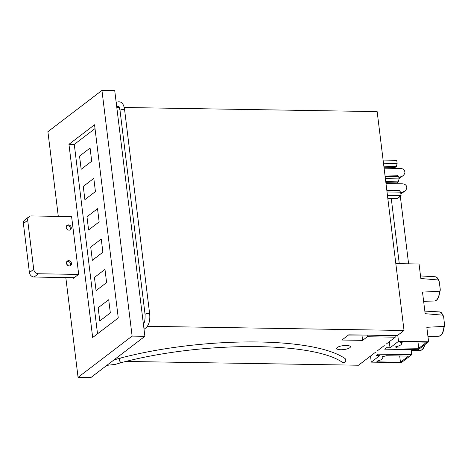 <?xml version="1.0" encoding="UTF-8"?>
<svg xmlns="http://www.w3.org/2000/svg" width="468" height="468" viewBox="0 0 468 468"><rect width="100%" height="100%" fill="white"/><g stroke="black" fill="none" stroke-linecap="round" stroke-linejoin="round"><path stroke-width="0.7" d="M385.884 182.69L397.022 182.871L398.356 181.859L399.029 178.899L385.392 178.677M395.378 182.848A5.868 2.469 -89.1 0 0 394.711 183.672M387.024 191.968L400.661 192.19L399.438 190.681L386.843 190.47M400.661 192.19L401.064 195.484L397.367 198.303A10.448 4.387 90.9 0 1 395.975 198.812L387.849 198.684M383.111 160.085L396.747 160.308L397.127 163.431L383.491 163.209M383.988 167.228L395.127 167.409L396.454 166.392L397.127 163.431M393.483 167.38A5.868 2.469 -89.1 0 0 392.746 168.322M399.029 178.899L398.759 176.723L397.537 175.213L384.942 175.009M398.759 176.723L385.123 176.5M398.356 181.859L385.755 181.648M396.454 166.392L383.859 166.187M401.064 195.484L387.428 195.261M395.823 263.619L419.053 263.993L420.837 278.507L438.311 279.981A12.162 5.107 -89.1 0 0 434.988 276.723C436.141 277.278 436.621 275.939 439.095 280.888L438.311 279.981M397.771 335.258L398.52 341.324L428.606 341.81L418.252 349.719L384.696 349.175L386.562 347.747L390.025 347.806L389.282 341.739M444.009 326.389L444.6 325.26L442.904 332.742L441.084 335.299L438.908 336.205A12.162 5.107 -89.1 0 0 444.009 326.389L426.828 327.302L428.606 341.81M444.6 325.26L443.705 317.322L443.418 316.058L442.629 315.151L425.155 313.677L422.505 292.126L439.692 291.219L440.283 290.09L440.236 289.078L439.095 280.888M371.264 362.127L379.759 355.639L376.301 355.586L378.167 354.159L411.717 354.709L401.357 362.612L371.264 362.127L370.521 356.06M399.69 355.967L400.462 362.238L408.488 356.107L386.498 355.75L382.023 356.791A9.389 2.685 -7 0 1 382.988 357.792A9.389 2.685 -7 0 1 376.752 361.138L377.781 361.869L377.664 360.927M417.982 342.003L418.755 348.274L426.775 342.143L403.995 341.775L400.684 342.547A9.389 2.685 -7 0 1 401.649 343.541A9.389 2.685 -7 0 1 395.413 346.887L396.864 347.917L396.7 346.583M418.755 348.274L396.864 347.917M398.52 341.324L390.025 347.806M377.781 361.869L400.462 362.238M411.091 349.602L411.717 354.709M424.277 306.546L424.751 310.389M86.978 216.766L97.519 208.716L99.14 221.902L88.598 229.958L86.978 216.766M88.598 229.958L99.157 221.902L97.519 208.716M84.889 199.62L83.269 186.434L93.811 178.378L95.431 191.57L84.889 199.62L83.269 186.434L93.811 178.384M108.711 299.719L98.163 307.769L99.783 320.96L110.331 312.911L108.711 299.719L98.169 307.769L99.789 320.954M96.063 290.622L94.442 277.436L104.984 269.387L106.605 282.573L96.063 290.622L94.442 277.436L104.984 269.387M90.09 148.046L91.705 161.238L81.163 169.287L79.542 156.096L90.09 148.046L79.542 156.096M90.716 247.104L101.263 239.049L102.878 252.24L92.336 260.29L90.716 247.104L101.263 239.054M92.342 260.29L90.722 247.104M81.163 169.281L79.548 156.096M404.89 171.592L404.721 171.586A4.622 1.942 -89.1 0 1 404.744 171.779L404.914 171.779A4.622 3.984 -127.4 0 0 404.89 171.592C404.44 169.644 402.889 168.597 400.239 168.439L384.105 168.182M398.859 177.536L402.696 175.915C404.258 174.669 404.995 173.289 404.914 171.779M400.748 192.886L404.563 191.266C406.125 190.02 406.862 188.645 406.78 187.13L406.616 187.13A4.622 1.942 -89.1 0 0 406.593 186.943L406.756 186.943C406.306 185 404.756 183.947 402.106 183.795L385.989 183.532M70.762 216.585L71.528 216.005L78.688 274.295L73.476 278.273L73.406 277.676M337.258 347.502A6.932 1.983 173 0 0 336.667 348.449A6.932 1.983 173 0 0 343.793 349.567A6.932 1.983 173 0 0 350.433 346.759A6.932 1.983 173 0 0 346.349 345.466A6.932 1.983 173 0 0 337.258 347.502M362.308 335.059L348.438 335.07M124.16 107.494L377.155 111.612L404.03 330.478L397.291 335.626L348.748 334.836L341.938 340.031L362.601 340.371L367.357 336.732L395.244 337.188L395.05 335.591M361.98 335.304L362.601 340.371M95.016 128.577L74.277 144.413L97.531 333.801M94.548 124.781L68.948 144.325L92.67 337.51L118.269 317.965L94.548 124.781M101.948 90.429L114.73 90.64L144.893 336.311L90.85 377.571L78.068 377.36L132.111 336.1L101.948 90.429L47.906 131.689L58.301 216.386M78.068 377.36L65.812 277.547M367.164 335.135L367.357 336.732M74.277 144.413L68.948 144.325M404.03 330.478L147.426 326.301M375.857 351.989L358.523 365.227L126.05 361.442M377.723 350.561L384.257 345.577M386.123 344.15L395.244 337.188M119.287 107.412L117.252 107.383M144.893 336.311L132.111 336.1M121.452 362.571L121.352 362.606C202.024 341.131 312.548 341.418 342.412 362.343A2.311 2.088 -58 0 0 344.857 358.418C312.507 336.305 201.872 336.609 119.972 358.19L113.917 359.956M120.393 358.201C118.773 359.167 118.954 360.635 120.931 362.595L121.352 362.606M67.421 229.542A3.697 3.182 52.6 0 0 66.462 228.285M69.925 230.016A2.773 2.387 52.6 0 0 69.989 227.191A2.773 2.387 52.6 0 0 67.503 225.599A2.773 2.387 52.6 0 0 66.667 225.746M71.604 216.602L31.344 215.947A4.622 3.984 52.6 0 0 29.08 216.666L24.786 219.942A4.622 3.984 52.6 0 0 23.4 223.552L29.42 272.569A4.622 3.984 52.6 0 0 34.152 277.033L74.242 277.688M67.626 265.303A3.697 3.182 52.6 0 0 66.667 264.046M68.439 224.886A2.773 2.387 52.6 0 0 67.082 225.319A2.773 2.387 52.6 0 0 66.865 228.975A2.773 2.387 52.6 0 0 70.446 229.729A2.773 2.387 52.6 0 0 71.072 226.787A2.773 2.387 52.6 0 0 68.439 224.886M29.08 216.666A4.622 3.984 52.6 0 0 27.694 220.276L33.714 269.293A4.622 3.984 52.6 0 0 38.446 273.757L78.536 274.412M68.644 260.647A2.773 2.387 52.6 0 0 67.287 261.08A2.773 2.387 52.6 0 0 67.07 264.736A2.773 2.387 52.6 0 0 70.65 265.491A2.773 2.387 52.6 0 0 71.276 262.548A2.773 2.387 52.6 0 0 68.644 260.647M70.136 265.777A2.773 2.387 52.6 0 0 70.2 262.952A2.773 2.387 52.6 0 0 67.714 261.36A2.773 2.387 52.6 0 0 66.871 261.507M397.367 198.303L387.785 198.151M442.629 315.151A12.162 5.107 -89.1 0 0 439.306 311.893C440.458 312.454 440.938 311.109 443.418 316.058M425.16 344.442L423.493 348.309L422.423 349.543L420.246 350.456A12.162 5.107 -89.1 0 0 424.564 344.898M440.283 290.09L438.586 297.572L436.761 300.128L434.591 301.035A12.162 5.107 -89.1 0 0 439.692 291.219M400.614 195.829L400.602 198.631A4.622 1.322 173 0 0 398.063 197.771M392.447 198.754A4.622 1.322 173 0 0 391.429 199.754L399.274 263.671M144.033 329.285L146.115 327.694A2.311 1.989 -127.4 0 1 143.84 327.705M116.631 106.125A2.311 1.989 52.6 0 0 117.778 106.476A2.311 1.989 52.6 0 0 118.656 106.277M146.115 327.694C149.081 324.757 150.263 320.17 149.661 313.929A2.311 0.661 173 0 0 147.285 313.554A2.311 0.661 173 0 0 145.074 314.49L120.024 110.501C118.761 104.639 118.878 107.248 118.462 106.084M149.661 313.929L124.617 109.939A2.311 0.661 173 0 0 122.242 109.565A2.311 0.661 173 0 0 120.024 110.501M29.42 272.569L33.714 269.293M23.4 223.552L27.694 220.276M34.152 277.033L38.446 273.757M420.246 350.456L411.22 350.649M382.988 357.792L382.842 356.604M401.649 343.541L401.503 342.354M439.306 311.893L424.839 311.109M438.908 336.205L427.951 336.445M434.988 276.723L420.521 275.939M434.591 301.035L423.628 301.275M402.696 175.915L399.005 178.729M401.094 193.916L400.924 194.349M391.33 198.736L391.429 199.754M404.563 191.266L400.889 194.068M400.602 198.631L408.605 263.823M121.405 362.595L115.292 364.396L106.856 365.344M118.673 106.294L116.824 107.704M143.313 324.02C144.606 322.961 145.191 319.784 145.074 314.49M124.617 109.939C123.727 103.054 120.89 100.55 116.105 102.439"/></g></svg>
